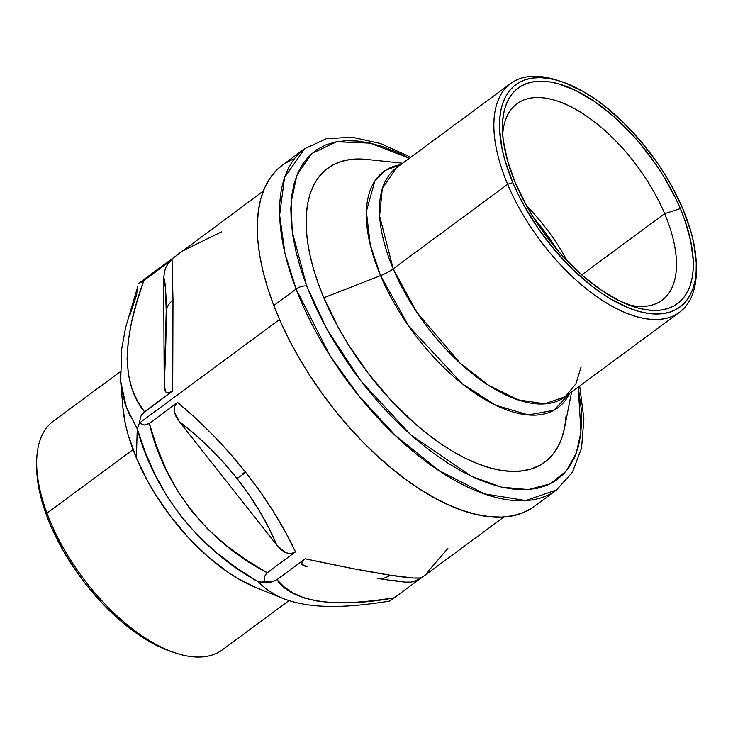 <?xml version="1.0" encoding="UTF-8"?>
<svg xmlns="http://www.w3.org/2000/svg" width="733" height="733" viewBox="0 0 733 733"><rect width="100%" height="100%" fill="white"/><g stroke="black" fill="none" stroke-linecap="round" stroke-linejoin="round"><path stroke-width="1.1" d="M245.353 471.905A15.888 0.907 141.7 0 1 242.66 473.655A15.888 0.907 -38.3 0 0 245.353 471.905M305.194 558.803L302.097 561.826L301.776 564.309L303.792 565.821L306.99 566.618L301.776 564.309L302.097 561.826L305.194 558.803L353.114 568.634L389.965 575.167C369.075 571.905 340.808 566.453 305.194 558.803L276.937 579.656L305.194 558.803M422.455 576.999C421.393 578.951 410.562 578.337 389.965 575.167A23.832 18.646 98.8 0 1 377.77 578.456L377.211 578.364A23.832 18.646 98.8 0 0 377.77 578.456A23.832 18.646 -81.2 0 0 389.965 575.167L413.549 578.007L419.89 577.989L422.162 577.347L503.919 516.976M263.294 191.093L138.72 283.616L143.815 280.556L172.063 259.702L172.997 300.218L172.063 259.702L168.141 263.532L165.328 268.425L163.688 277.376C165.264 280.876 166.107 292.082 166.217 310.994A23.832 17.29 -0.3 0 1 172.997 300.218L172.695 390.909L144.447 411.763L140.663 416.573L139.398 423.023L279.566 319.524L139.398 423.023L144.227 425.039L149.34 423.344L177.588 402.49L174.5 406.449L174.188 411.735L176.222 416.995L179.438 421.75C200.64 437.885 219.799 456.769 236.924 478.383A23.832 1.365 -38.3 0 0 245.711 472.354C224.793 445.957 202.088 422.666 177.588 402.49L195.5 418.067L213.001 435.081L229.814 453.269L245.711 472.354L260.426 492.054L273.757 512.083L285.504 532.121L295.481 551.885L267.233 572.748L264.127 576.963L264.659 581.764L271.21 582.029L276.937 579.656L284.129 586.913L293.227 593.18L304.58 598.082L318.489 601.344L335.027 602.792L353.526 602.489L373.354 600.739L394.207 597.853L389.562 601.069M447.872 548.476L427.266 572.336M420.302 578.584L394.207 597.853L420.302 578.584M130.337 416.857L124.967 403.416L121.513 388.481L120.679 381.362L122.878 407.365A142.972 69.846 53.6 0 0 136.375 457.997L137.254 428.869L136.375 457.997A142.972 69.846 53.6 0 0 255.899 587.518L282.709 598.33L276.588 595.544L266.244 589.085L257.723 581.535L236.695 568.029L216.794 552.948L198.267 535.988L181.564 517.077L167.197 496.644L155.176 474.947L145.262 452.188L137.254 428.869L139.398 423.023L140.663 416.573L142.294 413.833L172.695 390.909L168.773 392.87L165.924 392.155L164.21 385.686L163.688 277.376L165.328 268.425L168.141 263.532L172.063 259.702L143.815 280.556L137.016 301.373L131.665 321.64L128.229 340.845L127.075 358.721L128.394 374.838L131.995 388.856L137.492 401.098L144.447 411.763C122.008 384.422 121.797 340.689 143.815 280.556L138.72 283.616L143.54 279.731L175.05 256.559M283.14 598.495L282.709 598.33C312.121 610.048 350.237 607.336 389.37 601.142M129.851 315.199L136.604 294.794L137.218 288.784M137.813 286.301L125.627 327.44L121.678 349.045L120.679 381.362L120.267 371.897M255.964 587.545L238.088 578.676L228.137 572.372L208.209 556.915L188.903 538.178L170.963 516.884L155.066 493.859L148.084 481.966L136.375 457.997L128.055 434.559L125.27 423.317L122.869 407.246M177.588 402.49L149.34 423.344L156.605 446.342L165.795 468.873L177.221 490.414L191.249 510.644L207.897 529.226L226.442 545.599L246.315 559.957L267.233 572.748L295.481 551.885L290.726 553.717L285.366 552.618L276.772 545.077L179.438 421.75L174.188 411.735L174.5 406.449L177.588 402.49M163.688 277.376L165.502 288.399L166.217 310.994L164.21 385.686L163.688 277.376M179.438 421.75L194.859 434.275L209.711 448.01L223.794 462.78L236.924 478.383L248.936 494.638L259.665 511.313L268.984 528.2L276.772 545.077L179.438 421.75M388.334 580.032L403.791 581.635M394.207 597.853C335.769 608.619 291.083 601.692 276.937 579.656L271.21 582.029L260.957 582.112L257.723 581.535L260.957 582.112L264.659 581.764L264.127 576.963L267.233 572.748C208.722 543.052 163.642 486.052 149.34 423.344L146.857 424.673L144.227 425.039L139.398 423.023L137.254 428.869C154.232 492.503 199.156 549.228 257.723 581.535M120.679 381.169L126.305 407.227L137.254 428.869M172.695 390.909L172.997 300.218A23.832 17.29 179.7 0 0 166.217 310.994C166.29 330.097 165.621 355.001 164.21 385.686L164.568 389.397L165.924 392.155L168.773 392.87L172.695 390.909M176.873 255.038L181.491 251.501L221.393 231.903M295.481 551.885C283.103 525.323 266.51 498.816 245.711 472.354A23.832 1.365 141.7 0 1 236.924 478.383C253.966 500.053 267.243 522.29 276.772 545.077L280.666 549.338L285.366 552.618L290.726 553.717L295.481 551.885M120.23 371.778L53.454 421.072A142.175 69.461 53.6 0 0 46.985 513.173L133.04 449.631L46.985 513.173L46.738 515.858A138.207 67.518 53.6 0 0 172.731 652.086L176.598 653.323A142.175 69.461 -126.4 0 1 46.985 513.173A142.175 69.461 53.6 0 0 131.399 628.099A142.175 69.461 53.6 0 0 222.365 649.832L289.022 600.611M36.687 467.727L37.96 483.056L39.985 493.602L46.738 515.858L51.411 527.348L63.12 550.52L77.597 573.188L85.706 584.064L103.261 604.359L122.044 622.088L141.332 636.574L150.934 642.42L160.38 647.248L172.832 652.123M46.985 513.173A142.175 69.461 -126.4 0 1 36.65 463.787L36.687 467.846A138.207 67.518 53.6 0 0 46.738 515.858L46.985 513.173M696.304 267.49A142.175 69.461 -126.4 0 1 679.546 312.258A142.175 69.461 -126.4 0 1 507.63 184.313A142.175 69.461 53.6 0 0 622.005 311.195A142.175 69.461 53.6 0 0 696.35 269.552L696.313 265.483A138.207 67.518 -126.4 0 1 624.04 305.973A138.207 67.518 -126.4 0 1 512.862 182.636L507.63 184.313L393.209 268.8A23.832 9.19 -22.9 0 1 380.546 275.635L370.293 245.115L366.353 211.351L374.884 180.886L385.54 170.285L400.639 164.723A146.747 71.687 -126.4 0 0 380.546 275.635L323.812 297.772A182.682 89.252 53.6 0 0 459.738 455.33A182.682 89.252 53.6 0 0 564.557 427.76L571.584 391.972M510.635 83.507A142.175 69.461 -126.4 0 1 558.354 80.657A142.175 69.461 53.6 0 0 556.402 80.007A142.175 69.461 53.6 0 0 507.63 184.313A142.175 69.461 -126.4 0 1 510.635 83.507L396.214 167.994L382.278 188.72L379.602 215.978L393.209 268.8L507.63 184.313L512.862 182.636A138.207 67.518 -126.4 0 1 560.269 81.244A138.207 67.518 -126.4 0 1 682.899 209.015L671.584 185.843L664.831 174.344L657.437 163.056L640.999 141.533L622.913 122.09L603.855 105.488L594.197 98.451L584.577 92.358L565.803 83.195L556.833 80.227L548.266 78.367L540.166 77.643L532.625 78.046L525.717 79.595L519.505 82.261L514.044 86.018L509.389 90.837L505.587 96.655L502.673 103.445L500.685 111.114L499.622 119.598L499.512 128.825L502.114 149.101L504.817 159.968L512.862 182.636L518.13 194.208L524.168 205.799L538.315 228.586L554.753 250.109L572.84 269.552L591.898 286.154L601.555 293.191L611.185 299.293L629.949 308.446L638.919 311.415L647.496 313.275L655.586 314.008L663.127 313.596L670.035 312.047L676.247 309.381L681.708 305.624L686.363 300.814L690.165 294.987L693.079 288.206L695.076 280.528L696.13 272.044L696.249 262.826L693.638 242.541L690.944 231.674L682.899 209.015A138.207 67.518 -126.4 0 1 696.313 265.483M664.639 213.651A122.118 59.657 53.6 0 0 569.367 106.065A122.118 59.657 53.6 0 0 502.691 134.643A122.118 59.657 -126.4 0 1 516.976 103.756A122.118 59.657 -126.4 0 1 664.639 213.651L581.736 274.866L664.639 213.651A122.118 59.657 -126.4 0 1 662.055 300.237A122.118 59.657 -126.4 0 1 628.328 304.791A122.118 59.657 53.6 0 0 664.639 213.651L680.334 208.612L664.639 213.651M515.427 183.03A134.038 65.484 -126.4 0 1 502.417 128.257A134.038 65.484 -126.4 0 1 572.5 88.995A134.038 65.484 -126.4 0 1 680.334 208.612L684.649 219.717L690.752 241.13L693.281 260.801L693.171 269.744L692.144 277.972L690.202 285.412L687.38 291.991L683.697 297.644L679.179 302.317L673.884 305.954L667.855 308.538L661.157 310.041L653.845 310.444L645.993 309.738L637.683 307.933L619.99 301.116L601.445 290.25L582.762 275.764L564.667 258.199L556.054 248.469L540.111 227.597L532.946 216.647L526.395 205.497L515.427 183.03L507.621 161.049L503.287 140.415L502.481 130.841L502.591 121.898L503.617 113.67L505.55 106.23L508.372 99.651L512.055 93.998L516.573 89.334L521.869 85.688L527.897 83.104L534.595 81.601L541.907 81.207L549.759 81.913L558.07 83.709L575.762 90.525L594.307 101.392L612.99 115.878L631.086 133.443L639.698 143.173L655.641 164.045L662.815 174.995L675.221 197.388L680.334 208.612A134.038 65.484 -126.4 0 1 634.347 306.944A134.038 65.484 -126.4 0 1 515.427 183.03M526.633 205.927A122.118 59.657 -126.4 0 1 567.25 260.93A122.118 59.657 53.6 0 0 526.633 205.927M557.392 250.045A130.263 63.643 53.6 0 0 534.137 218.553A130.263 63.643 -126.4 0 1 557.392 250.045M396.214 167.994A142.175 69.461 53.6 0 0 393.209 268.8A142.175 69.461 53.6 0 0 565.116 396.745L575.872 383.881L581.086 366.986M566.068 415.959L564.667 427.183L562.028 437.317L558.18 446.287L553.158 453.984L547.01 460.351L539.79 465.318L531.572 468.845L522.437 470.879L512.477 471.429L501.775 470.467L490.441 468.011L478.594 464.081L466.325 458.721L453.773 451.977L441.055 443.914L428.292 434.614L415.593 424.16L390.927 400.227L367.993 373.015L347.689 343.594L338.765 328.393L323.812 297.772L380.546 275.635L408.812 326.203L462.221 383.79L495.902 405.34L528.337 414.933L553.983 410.251L569.55 393.474A146.747 71.687 -126.4 0 1 480.94 397.084A146.747 71.687 -126.4 0 1 380.546 275.635A23.832 9.19 157.1 0 0 393.209 268.8L416.83 312.295L460.15 363.147L488.499 385.219L518.057 399.815L544.802 403.828L565.116 396.745L679.546 312.258M402.683 163.212L366.399 159.4A182.682 89.252 53.6 0 0 323.812 297.772L317.92 282.636L313.174 267.82L309.61 253.453L307.264 239.682L306.165 226.644L306.312 214.457L307.713 203.233L310.352 193.091L314.2 184.13L319.221 176.424L325.379 170.065L332.599 165.099L340.808 161.572L349.943 159.528L359.912 158.988L366.527 159.418M532.341 507.767L523.298 512.587L513.137 515.702L501.977 517.086L489.91 516.719L477.055 514.621L463.54 510.791L449.494 505.275L435.054 498.128L420.348 489.424L405.532 479.235L390.744 467.672L376.13 454.827L361.818 440.845L347.955 425.846L334.669 409.985L322.099 393.401L310.361 376.267L299.559 358.749L289.81 341.001L281.197 323.207L273.812 305.533L296.114 289.068A7.944 3.408 -21 0 1 306.724 286.081L292.256 231.765L291.065 202.62L296.856 175.288L311.736 153.573L336.639 141.771L370.339 143.146L409.307 158.328L396.553 152.07L383.029 146.765L370.028 143.082L357.658 141.057L346.04 140.709L335.293 142.037L325.516 145.033L316.812 149.679L309.253 155.909L302.912 163.67L297.864 172.896L294.144 183.497L291.789 195.363L290.827 208.383L291.258 222.429L293.099 237.373L296.306 253.059L300.869 269.35L306.724 286.081L313.834 303.096L322.126 320.22L331.508 337.299L341.908 354.167L353.205 370.66L365.309 386.621L378.091 401.895L391.431 416.326L405.212 429.785L419.285 442.146L433.515 453.278L447.781 463.091L461.927 471.466L475.827 478.347L489.351 483.652L502.362 487.335L514.731 489.36L526.34 489.708L537.087 488.38L546.864 485.374L555.577 480.738L563.136 474.508L569.468 466.738L574.525 457.511L578.245 446.919L580.6 435.054L581.562 422.034L581.122 407.988L578.209 387.079L580.957 431.984L576.294 453.104L566.252 471.072L550.208 483.853L528.282 489.598L501.427 487.124L471.438 476.322L410.828 434.889L360.92 381.023L326.9 329.172L306.724 286.081A7.944 3.408 159 0 0 296.114 289.068L330.134 355.881L358.629 395.582L395.609 435.723L439.214 470.714L484.77 493.95L525.763 500.538L556.585 489.928A212.075 103.61 -126.4 0 1 296.114 289.068L273.812 305.533A212.075 103.61 53.6 0 0 534.284 506.402L556.585 489.928L572.455 472.171L581.553 448.074L583.88 418.974L579.684 385.998M410.773 157.238L380.482 143.521L351.996 137.181L326.286 138.784L304.644 148.717L284.551 177.523L279.63 215.117L285.045 253.746L296.114 289.068A212.075 103.61 -126.4 0 1 304.644 148.717L282.342 165.182A212.075 103.61 53.6 0 0 273.812 305.533L267.728 288.151L262.991 271.228L259.647 254.928L257.75 239.407L257.292 224.811L258.291 211.278L260.737 198.955L264.604 187.95L269.854 178.357L276.433 170.294L282.416 165.136M284.285 163.816L293.337 158.997M181.527 251.474L176.259 255.505M422.153 577.347C415.556 581.077 411.14 582.643 408.913 582.057C406.595 582.075 407.328 582.863 381.811 579.079L377.761 578.456M556.402 80.007L560.269 81.244"/></g></svg>
